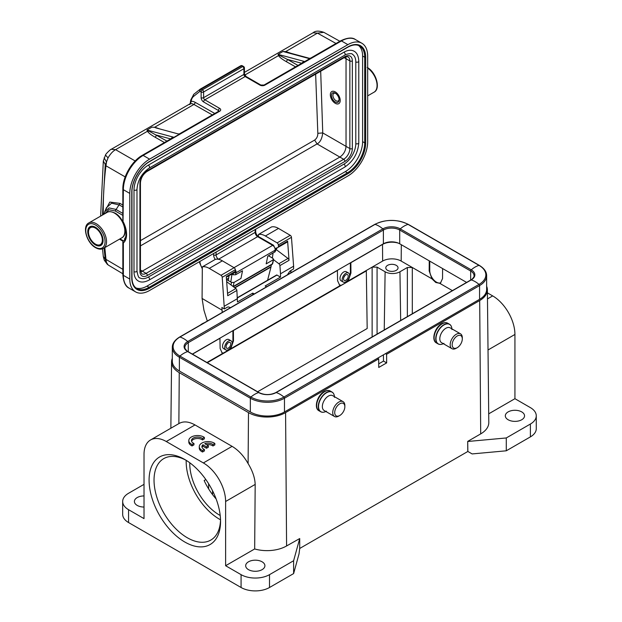 <?xml version="1.0" encoding="UTF-8"?>
<svg xmlns="http://www.w3.org/2000/svg" width="622" height="622" viewBox="0 0 622 622"><rect width="100%" height="100%" fill="white"/><g stroke="black" fill="none" stroke-linecap="round" stroke-linejoin="round"><path stroke-width="0.93" d="M339.091 99.364A4.37 2.527 60 0 1 338.205 100.966A4.37 2.527 60 0 1 336.02 100.748A4.37 2.527 60 0 1 333.159 96.9A4.37 2.527 60 0 1 333.835 93.401A4.37 2.527 60 0 1 335.67 93.432M335.274 102.039A5.419 3.133 60 0 1 331.44 95.399A5.419 3.133 60 0 1 335.274 93.183L335.274 93.183A5.419 3.133 60 0 1 339.107 99.823A5.419 3.133 60 0 1 335.274 102.039M335.274 103.322A6.997 4.035 -120 0 0 338.772 103.672A6.997 4.035 -120 0 0 339.845 98.066A6.997 4.035 -120 0 0 335.274 91.9A6.997 4.035 60 0 0 331.783 91.551A6.997 4.035 60 0 0 330.71 97.156A6.997 4.035 60 0 0 335.274 103.322M95.415 227.24A10.838 6.259 -120 0 0 89.996 226.703A10.838 6.259 -120 0 0 88.34 235.388A10.838 6.259 -120 0 0 95.415 244.944A10.838 6.259 60 0 0 100.842 245.48A10.838 6.259 60 0 0 102.498 236.795A10.838 6.259 60 0 0 95.415 227.24M287.38 274.823L289.199 272.117A3.499 1.998 -59.6 0 1 290.754 270.593L293.592 268.953L293.615 266.216L280.506 273.781L279.9 265.602A1.749 1.011 -120 0 0 278.858 263.72L273.509 259.701M276.51 275.188A0.7 0.404 60 0 1 276.984 275.064L280.483 277.117L280.506 273.781M280.483 277.117L265.151 285.964L266.605 286.82M254.242 293.957L252.789 293.11L237.456 301.958L236.873 290.443A1.749 1.011 60 0 0 235.831 288.561L227.543 293.351M230.529 307.649L228.74 307.019A3.499 1.998 -59.6 0 0 227.193 307.291L224.355 308.924L222.217 277.295A1.749 1.011 -120 0 0 220.997 275.289L209.264 268.393A16.786 9.695 -120 0 0 202.321 266.892L215.422 259.327A16.786 9.695 60 0 1 222.365 260.828L234.105 267.724A1.749 1.011 60 0 1 235.326 269.73L235.443 271.246L226.291 276.666L227.722 295.73L236.873 290.443M235.085 272.172L226.338 277.225L235.023 272.203A1.749 1.011 -120 0 0 235.085 272.172A1.749 1.011 -120 0 0 235.443 271.246M226.672 281.68L235.831 288.561M252.789 293.11L252.773 294.805M224.371 306.187L237.48 298.622M222.241 312.438L221.883 307.478L224.355 308.924M221.86 310.059L202.08 298.443L203.954 310.285L207.297 321.061M275.608 248.295A2.978 1.718 -120 0 0 276.082 248.209L278.05 247.369A1.749 1.011 -120 0 0 278.104 247.338A1.749 1.011 -120 0 0 278.462 246.405L278.353 244.889A1.749 1.011 -120 0 0 277.132 242.883L265.392 235.987A16.786 9.695 -120 0 0 258.449 234.486L258.433 236.539M290.684 272.918L291.049 270.422M258.449 234.486L271.557 226.921A16.786 9.695 60 0 1 278.5 228.422L290.241 235.318A1.749 1.011 60 0 1 291.461 237.324L293.615 266.216M276.572 249.85L288.009 258.441A1.749 1.011 60 0 1 289.043 260.323L287.613 241.118A1.749 1.011 60 0 1 287.255 242.051A1.749 1.011 60 0 1 287.193 242.082L278.166 247.299M202.321 266.892L202.08 298.443M460.529 333.835L450.141 327.841A8.568 4.945 120 0 0 445.865 328.26A8.568 4.945 120 0 0 440.267 335.818A8.568 4.945 120 0 0 441.581 342.683L451.961 348.678A8.568 4.945 -60 0 1 450.647 341.812A8.568 4.945 -60 0 1 456.245 334.263A8.568 4.945 -60 0 1 460.529 333.835A8.568 4.945 -60 0 1 462.301 337.762L462.301 338.897A7.169 4.136 -60 0 1 457.24 347.682L456.245 348.25A8.568 4.945 -60 0 1 451.961 348.678M456.245 348.25L457.232 347.682A7.169 4.136 -60 0 1 457.232 347.682A7.169 4.136 -60 0 1 452.171 344.751A7.169 4.136 -60 0 1 457.232 335.973A7.169 4.136 -60 0 1 462.301 338.897M227.232 343.694A3.32 1.92 -60 0 1 226.392 345.148M228.422 342.636A3.32 1.92 120 0 0 226.252 345.56A3.32 1.92 120 0 0 226.758 348.227A3.32 1.92 120 0 0 228.422 348.056A3.32 1.92 120 0 0 230.591 345.132A3.32 1.92 120 0 0 230.078 342.465A3.32 1.92 120 0 0 228.422 342.636M228.422 341.066A5.248 3.032 -60 0 1 231.042 340.802A5.248 3.032 -60 0 1 231.843 345.008A5.248 3.032 -60 0 1 228.422 349.626A5.248 3.032 -60 0 1 225.794 349.891A5.248 3.032 -60 0 1 224.993 345.684A5.248 3.032 -60 0 1 228.422 341.066M200.362 325.065A7.169 4.136 120 0 1 201.715 324.078L201.715 324.078A7.169 4.136 120 0 0 201.715 324.078L202.702 323.502A8.568 4.945 120 0 0 201.225 324.567M204.179 322.857A8.568 4.945 120 0 0 202.702 323.502L201.715 324.078M259.032 392.591C264.614 395.211 270.205 395.211 275.787 392.591A1.05 0.606 60 0 1 276.137 392.568A12.339 7.122 0 0 1 258.682 392.568L187.712 351.593A1.05 0.606 120 0 1 188.062 351.617L259.032 392.591A1.05 0.606 120 0 0 258.682 392.568A23.084 13.326 120 0 0 250.915 397.054A1.05 0.606 120 0 0 250.347 398.212L250.347 411.966L179.377 371A24.126 13.933 0 0 1 172.31 361.149L172.31 347.387A24.126 13.933 0 0 0 179.377 357.238L179.377 371M250.347 411.966A24.126 13.933 0 0 0 284.472 411.966L479.57 299.33A24.126 13.933 0 0 0 486.637 289.479L486.637 275.717C486.637 271.806 484.211 268.362 479.352 265.392L408.39 224.418C397.155 219.061 385.928 219.061 374.693 224.418L179.595 337.054C174.743 340.032 172.31 343.476 172.31 347.387M466.609 282.419L399.705 243.793A11.538 6.663 0 0 0 383.377 243.793L192.346 354.089M344.689 275.88A3.32 1.92 -60 0 1 343.849 277.334M345.879 274.823A3.32 1.92 120 0 0 343.702 277.746A3.32 1.92 120 0 0 344.215 280.413A3.32 1.92 120 0 0 345.879 280.242A3.32 1.92 120 0 0 348.048 277.319A3.32 1.92 120 0 0 347.535 274.66A3.32 1.92 120 0 0 345.879 274.823M345.879 273.252A5.248 3.032 -60 0 1 348.499 272.988A5.248 3.032 -60 0 1 349.3 277.194A5.248 3.032 -60 0 1 345.879 281.813A5.248 3.032 -60 0 1 343.251 282.077A5.248 3.032 -60 0 1 342.45 277.871A5.248 3.032 -60 0 1 345.879 273.252M317.819 257.251A7.169 4.136 120 0 1 319.172 256.264L319.172 256.264A7.169 4.136 120 0 0 319.172 256.264L320.159 255.689A8.568 4.945 120 0 0 318.682 256.754M321.636 255.051A8.568 4.945 120 0 0 320.159 255.689L319.172 256.264M343.072 401.649L332.692 395.654A8.568 4.945 120 0 0 328.408 396.074A8.568 4.945 120 0 0 322.81 403.624A8.568 4.945 120 0 0 324.124 410.489L334.504 416.491A8.568 4.945 -60 0 1 333.19 409.626A8.568 4.945 -60 0 1 338.788 402.076A8.568 4.945 -60 0 1 343.072 401.649A8.568 4.945 -60 0 1 344.852 405.567L344.852 406.71A7.169 4.136 -60 0 1 339.783 415.496L338.788 416.064A8.568 4.945 -60 0 1 334.504 416.491M338.788 416.064L339.783 415.496A7.169 4.136 -60 0 1 334.714 412.565A7.169 4.136 -60 0 1 339.783 403.787A7.169 4.136 -60 0 1 344.852 406.71M273.066 253.146L272.343 258.006M271.332 264.832L271.052 266.675A5.248 3.032 60 0 1 270.982 267.032L234.898 287.862M231.975 274.108L230.801 281.991M229.028 275.67L228.297 280.545M267.584 280.25L270.982 267.032M248.489 569.651A9.618 5.551 0 0 0 258.97 570.856A9.618 5.551 0 0 0 264.91 565.725A9.618 5.551 0 0 0 262.095 561.806A9.618 5.551 0 0 0 251.615 560.601A9.618 5.551 0 0 0 245.674 565.725A9.618 5.551 0 0 0 248.489 569.651M202.057 447.373A6.103 3.522 0 0 1 202.889 446.184L206.488 448.26L208.354 447.179L208.354 445.749L204.77 443.68A6.103 3.522 180 0 1 212.957 444.574L212.957 445.997A6.103 3.522 0 0 0 206.488 444.676M212.957 445.997L214.847 444.909L214.847 443.478A8.739 5.046 0 0 0 205.128 441.877A8.739 5.046 0 0 0 199.281 446.635A8.739 5.046 0 0 0 202.554 450.577L204.42 449.496A6.103 3.522 180 0 1 201.925 446.658A6.103 3.522 180 0 1 202.889 444.753L206.488 446.829L208.354 445.749M212.957 444.574L214.847 443.478M199.281 446.635L199.281 448.065A8.739 5.046 0 0 0 202.554 452.007L202.554 450.577M202.554 452.007L204.42 450.927L204.42 449.496M202.889 446.184L202.889 444.753M206.488 448.26L206.488 446.829M192.081 444.512L193.947 443.439A6.103 3.522 180 0 1 191.452 440.594A6.103 3.522 180 0 1 195.658 437.243A6.103 3.522 180 0 1 202.477 438.51L204.366 437.421A8.739 5.046 0 0 0 194.647 435.812A8.739 5.046 0 0 0 188.808 440.578A8.739 5.046 0 0 0 192.081 444.512L192.081 445.943L193.947 444.862L193.947 443.439M202.477 438.51L202.477 439.941A6.103 3.522 0 0 0 196.257 438.58A6.103 3.522 0 0 0 191.576 441.309M202.477 439.941L204.366 438.844L204.366 437.421M188.808 440.578L188.808 442.009A8.739 5.046 0 0 0 192.081 445.943M144.016 495.936A9.618 5.551 0 0 0 134.399 501.487A9.618 5.551 0 0 0 137.221 505.414A9.618 5.551 0 0 0 144.016 507.039M387.584 265.353A6.119 3.53 0 0 0 385.796 267.849A6.119 3.53 0 0 0 389.566 271.114A6.119 3.53 0 0 0 396.237 270.352A6.119 3.53 0 0 0 398.033 267.849A6.119 3.53 0 0 0 394.255 264.583A6.119 3.53 0 0 0 387.584 265.353M257.609 391.767L367.182 328.509L366.319 270.912L206.932 362.509L222.987 353.242L222.124 352.899L220.134 348.553L219.931 338.158M231.042 340.802L228.857 339.542A5.248 3.032 120 0 0 226.237 339.806A5.248 3.032 120 0 0 222.528 346.229A5.248 3.032 120 0 0 223.617 348.631L225.794 349.891M232.916 330.663L232.916 340.514A9.439 5.45 -60 0 1 229.044 349.751M223.43 352.985A9.439 5.45 -60 0 1 221.844 352.713M216.098 498.898C211.247 493.448 207.258 487.321 204.148 480.526L205.843 479.554M429.25 260.851L429.172 270.889L431.932 278.819L435.781 282.497L439.676 283.29L440.531 282.94L442.53 278.602L442.6 268.564M399.946 271.775L407.363 267.491L412.308 267.491L401.182 261.069A13.116 7.573 180 0 0 382.639 261.069L382.514 244.438L350.862 262.709L350.94 273.035L348.18 280.965L372.127 267.133L377.072 267.133L385.111 271.775A10.488 6.057 180 0 0 399.946 271.775L400.677 320.486M350.373 262.857L350.373 272.7A9.439 5.45 -60 0 1 346.501 281.937M340.887 285.171A9.439 5.45 -60 0 1 339.301 284.899M337.513 270.422L233.405 330.523L233.483 340.848L230.723 348.779L340.444 285.436L339.581 285.086L337.59 280.74L337.388 270.352M220.056 338.228L192.462 354.159M440.788 282.769A9.439 5.45 60 0 1 433.643 279.822A9.439 5.45 60 0 1 429.748 270.562L429.748 261.139M372.127 336.968L372.127 267.133L382.639 261.069M398.562 243.218A13.287 7.674 0 0 0 382.514 244.438M348.499 272.988L346.314 271.728A5.248 3.032 120 0 0 343.694 271.993A5.248 3.032 120 0 0 339.985 278.415A5.248 3.032 120 0 0 341.074 280.817L343.251 282.077M225.615 565.725L254.67 548.954A27.648 15.962 0 0 0 286.587 545.961L299.711 538.551L293.623 560.733L269.513 574.65A20.106 11.608 180 0 1 241.072 574.65L225.615 565.725L225.615 501.487A31.473 18.17 60 0 0 203.363 462.939L232.092 446.347C238.382 450.103 243.715 455.848 248.108 463.584C252.548 470.846 254.911 477.789 255.183 484.414L225.615 501.487M254.67 548.954L255.183 484.414M377.57 358.218L378.681 358.863L285.584 412.611A26.225 15.146 180 0 1 248.489 412.611L179.253 372.64A26.225 15.146 180 0 1 171.571 361.841A26.225 15.146 180 0 1 172.31 358.365M378.681 358.863L378.744 367.462L386.659 362.898L386.596 354.291L385.484 353.654M178.872 423.613C183.334 420.985 188.715 421.428 195.005 424.935L166.276 441.519L203.363 462.939M232.092 446.347L195.005 424.935M179.206 423.411L150.54 439.964A31.473 18.17 60 0 0 144.016 454.371L144.016 518.616L128.56 509.69A20.106 11.608 180 0 1 122.674 501.487A20.106 11.608 180 0 1 128.56 493.277L144.016 484.351M122.674 501.487L122.674 514.332A20.106 11.608 0 0 0 128.56 522.542L241.072 587.502A20.106 11.608 0 0 0 269.513 587.502L293.623 573.577L293.623 560.733M150.54 439.964A31.473 18.17 60 0 1 166.276 441.519M184.82 542.026A50.53 29.172 60 0 1 149.086 480.137A50.53 29.172 60 0 1 184.82 459.51A50.53 29.172 60 0 1 220.553 521.399A50.53 29.172 60 0 1 184.82 542.026M293.623 573.577L299.034 553.86L299.711 548.542L299.711 538.551M508.135 419.749A9.618 5.551 0 0 0 518.616 420.954A9.618 5.551 0 0 0 524.548 415.823A9.618 5.551 0 0 0 521.734 411.904A9.618 5.551 0 0 0 511.253 410.699A9.618 5.551 0 0 0 505.313 415.823A9.618 5.551 0 0 0 508.135 419.749M299.711 548.472L467.853 451.463L467.713 441.387L467.791 451.424M487.477 298.91L492.678 295.901A31.473 18.17 -120 0 1 514.93 334.449L514.93 398.694L530.387 407.62A20.106 11.608 180 0 1 536.273 415.823A20.106 11.608 180 0 1 530.387 424.033L506.277 437.958L467.853 441.472M536.273 415.823L536.273 428.675A20.106 11.608 0 0 1 530.387 436.885L506.277 450.802L506.277 437.958M467.853 451.463L472.129 453.928L506.277 450.802M467.713 441.387L480.697 433.892A27.648 15.962 0 0 0 488.799 422.509L487.376 289.743A26.225 15.146 180 0 1 479.694 300.543L386.596 354.291M514.93 398.694L488.705 413.84M492.678 295.901L487.407 292.861M486.637 286.268A26.225 15.146 180 0 1 487.376 289.743M386.659 362.898L383.51 361.079L378.72 363.847M383.51 361.079L383.416 354.843M186.079 460.264A47.031 27.158 -120 0 0 163.773 458.608A47.031 27.158 -120 0 0 156.565 496.302A47.031 27.158 -120 0 0 187.292 537.75A47.031 27.158 -120 0 0 210.811 540.075A47.031 27.158 -120 0 0 220.53 519.93M220.522 519.798A47.031 27.158 60 0 1 219.434 519.183A47.031 27.158 60 0 1 186.196 460.334M189.772 462.768A41.962 24.227 -120 0 0 194.896 485.875A41.962 24.227 -120 0 0 220.204 515.482M366.319 270.912L207.297 362.719M178.39 133.979L179.61 133.784L178.926 134.453L173.989 137.306L172.193 138.068L172.216 137.555L173.981 137.306M282.987 51.486L309.981 58.787L309.445 58.32L310.666 58.118L303.248 62.402L303.272 61.889L305.044 61.64L278.042 54.347L279.325 55.272L278.524 55.599L278.042 54.347L282.987 51.486L286.151 51.649L291.08 53.344M347.885 44.644L149.568 159.139A27.974 16.149 120 0 0 129.788 193.403L129.788 279.068A27.974 16.149 120 0 0 135.58 291.873A27.974 16.149 120 0 0 149.568 290.49L347.885 175.987A27.974 16.149 120 0 0 367.672 141.723L367.672 56.066A27.974 16.149 120 0 0 361.872 43.26A27.974 16.149 120 0 0 347.885 44.644L341.455 40.935L264.925 85.121A1.749 1.011 60 0 0 264.055 85.035L303.241 62.402M241.74 65.784A1.749 1.423 51.4 0 0 240.566 65.854L200.261 89.125A1.749 1.423 51.4 0 0 199.973 91.302L193.66 96.348A15.737 9.089 -120 0 0 191.203 101.075A430.245 248.403 -120 0 0 191.156 101.394L190.184 103.773M240.66 65.8A1.749 1.011 60 0 1 241.515 65.893L242.673 66.562A1.749 1.011 60 0 1 243.91 68.7A1.749 1.011 0 0 0 244.423 67.985A1.749 1.749 0 0 0 243.544 66.476A1.749 1.011 120 0 0 242.673 66.562L202.368 89.832A1.749 1.011 120 0 0 201.131 91.97A1.749 1.011 0 0 0 203.604 91.97A1.749 1.011 -120 0 0 202.368 89.832L201.209 89.164A1.749 1.011 -120 0 0 200.338 89.078L240.644 65.808M135.176 160.966L115.599 149.669L111.276 149.264C111.043 148.821 105.476 154.132 105.499 155.034L103.33 160.989L100.624 216.129M172.24 137.54L170.599 138.908L156.285 135.052A1.749 1.019 119.6 0 1 155.057 137.198C151.371 135.098 148.915 133.232 147.678 131.592L146.986 130.014L151.931 127.152L155.096 127.316L160.025 129.011M214.792 113.468L195.121 102.311A1.749 1.019 -60.4 0 1 193.893 104.457A8.739 5.046 -120 0 0 190.589 103.695L189.617 104.597M111.276 149.264L189.772 103.944M190.589 103.695L191.156 101.394A10.488 6.057 -120 0 1 195.121 102.311M282.987 51.494L287.24 52.302M295.52 66.865L286.112 61.531A1.749 1.019 119.6 0 0 287.341 59.385L279.325 55.272M303.295 61.873L301.654 63.25M286.112 61.531C282.427 59.432 279.97 57.566 278.734 55.933L278.524 55.599L244.804 75.068M323.798 32.313L317.445 33.129L313.2 32.787M285.319 51.813L317.445 33.129L336.02 43.486M279.62 55.49L278.734 55.926M178.39 133.987L156.184 127.969M154.264 127.479L193.893 104.457L212.312 114.907M166.945 141.093L146.986 130.014L173.989 137.306M148.557 131.156L147.678 131.592M148.269 130.939L147.468 131.265M222.217 277.295L235.326 269.73A3.499 2.022 60 0 1 236.026 272.755L235.614 274.776L242.533 270.78L240.955 278.431L234.035 282.427L231.532 282.411L226.509 279.511M235.614 274.776L233.11 274.761L231.858 274.038M272.016 264.428A1.749 1.011 -120 0 0 272.257 263.969L233.188 286.524L234.035 282.427M272.117 264.358A1.749 1.749 0 0 0 272.763 263.324A1.749 1.197 -168.4 0 1 272.257 263.969L273.587 259.288M275.165 251.622L267.755 256.217L266.177 263.868L273.105 259.872L273.074 258.433L268.502 255.79M107.303 264.311L108.796 265.369L107.342 264.342L104.271 260.214L103.314 256.575L105.188 258.884L106.051 262.111L108.034 264.832L106.448 262.352L105.981 259.257L105.188 258.884L104.099 248.038M103.33 160.997L105.981 165.802L106.502 161.961L108.034 157.902L105.196 165.149L102.475 215.056M115.591 149.669C112.815 151.224 110.296 153.968 108.041 157.902L105.499 155.041M122.845 215.36L115.171 210.967L108.842 209.707L104.908 213.649M122.845 213.408L115.785 209.373L109.099 207.935L104.745 211.752M122.845 221.362A1.749 1.749 0 0 0 123.032 222.147L123.358 189.694A1.749 1.011 0 0 1 122.845 188.979L122.845 221.362A1.749 1.011 0 0 0 123.358 222.077A20.285 11.709 60 0 1 123.358 242.969A1.749 1.423 -130.1 0 1 123.467 240.924A1.749 1.749 0 0 0 122.845 242.261A1.749 1.011 180 0 0 123.358 242.969L123.358 275.352A1.749 1.011 180 0 1 122.845 274.636L122.845 242.261M135.845 287.877A24.476 14.135 120 0 0 146.979 286.128L345.288 171.633A24.476 14.135 120 0 0 362.603 141.653L362.603 55.996A24.476 14.135 120 0 0 358.552 45.484M133.994 271.643A20.285 11.709 120 0 0 138.193 280.926C140.984 282.676 144.662 282.372 149.21 280.009A1.749 1.011 -120 0 0 149.474 278.609A1.749 1.011 -120 0 0 148.331 277.062A16.786 9.688 -60 0 1 139.942 277.894C138.815 278.244 137.827 275.919 136.98 270.928L136.98 189.267C137.742 180.287 141.816 173.227 149.21 168.08L344.806 55.156A1.749 1.011 -120 0 0 345.07 53.756A1.749 1.011 -120 0 0 343.927 52.209L148.331 165.141A20.285 11.709 120 0 0 133.994 189.982L133.994 271.643A1.749 1.011 0 0 0 135.899 271.861A1.749 1.011 0 0 0 136.98 270.928M344.806 55.156C344.658 54.479 352.13 52.738 352.324 54.238A16.786 9.688 -60 0 1 355.8 61.92A1.749 1.011 180 0 0 357.704 62.138A1.749 1.011 180 0 0 358.785 61.205C358.552 56.089 356.981 52.753 354.073 51.206A20.285 11.709 120 0 0 343.927 52.209M355.8 61.92L355.8 143.581A16.786 9.688 -60 0 1 343.927 164.138L148.331 277.062M140.564 271.83L142.275 271.138L146.108 273.353A1.749 1.011 60 0 1 147.344 275.492L344.922 161.425A10.488 6.057 120 0 0 352.34 148.58L352.34 60.917A10.488 6.057 120 0 0 344.922 56.641L147.344 170.708A10.488 6.057 120 0 0 139.927 183.552L139.927 271.215A10.488 6.057 120 0 0 147.344 275.492M344.16 57.667L346.034 58.709L346.034 146.364L349.867 148.58L349.867 60.917L346.034 58.709L345.778 56.882M315.642 74.135L317.826 133.318L322.748 132.921L346.034 146.364C345.661 150.913 343.601 154.481 339.853 157.071L343.686 159.286A1.749 1.011 60 0 1 344.922 161.425M320.688 71.219L322.748 132.921C322.025 138.737 320.136 142.407 317.072 143.923L140.44 245.9M317.842 133.31C317.865 136.21 316.8 138.457 314.646 140.067L317.072 143.923M106.028 259.405L122.845 269.334M103.268 214.598A422.882 242.012 -119.6 0 1 105.973 165.802L106.02 165.716M92.569 226.229A10.488 6.057 -120 0 0 90.664 226.719L91.535 226.221M95.415 228.095A9.789 5.652 -120 0 0 88.495 232.092A9.789 5.652 -120 0 0 95.415 244.088A9.789 5.652 -120 0 0 102.342 240.092A9.789 5.652 -120 0 0 95.415 228.095M90.664 226.719C85.743 228.896 89.109 241.056 95.563 244.407C97.716 245.604 99.582 245.76 101.161 244.889A10.488 6.057 -120 0 0 102.537 243.49M95.415 224.954A13.637 7.876 60 0 1 105.064 241.663A13.637 7.876 60 0 1 95.415 247.229A13.637 7.876 -120 0 1 85.774 230.521A13.637 7.876 -120 0 1 95.415 224.954M103.501 248.38A14.687 8.483 60 0 0 105.756 236.617A14.687 8.483 60 0 0 96.161 223.671A14.687 8.483 -120 0 0 88.814 222.94C81.809 226.291 86.746 243.047 95.632 247.712C98.603 249.383 101.223 249.609 103.501 248.38L121.803 237.822C128.816 234.471 123.871 217.716 114.984 213.058C110.677 211.348 108.049 211.122 107.116 212.382A14.687 8.483 -120 0 1 114.456 213.105A14.687 8.483 60 0 1 124.05 226.05A14.687 8.483 60 0 1 121.803 237.822M276.984 275.064L237.425 297.907M287.613 241.118L278.462 246.405M279.9 265.602L289.043 260.323M278.353 244.889L291.461 237.324M290.241 235.318L277.132 242.883M265.392 235.987L278.5 228.422M288.009 258.441L278.858 263.72M209.264 268.393L222.365 260.828M234.105 267.724L220.997 275.289M442.149 323.837A11.367 6.562 120 0 0 434.724 333.851A11.367 6.562 120 0 0 436.473 342.963C430.984 340.382 434.708 327.421 441.628 323.79C444.147 322.46 446.223 322.289 447.832 323.277A11.367 6.562 120 0 0 442.149 323.837M451.899 328.851A11.266 6.5 120 0 0 443.952 324.964A11.266 6.5 120 0 0 443.898 324.995A11.266 6.5 120 0 0 435.999 338.422A11.266 6.5 120 0 0 443.331 343.686M440.119 344.433A11.367 6.562 -60 0 1 438.098 343.904A11.367 6.562 -60 0 1 436.356 334.791A11.367 6.562 -60 0 1 443.781 324.777A11.367 6.562 -60 0 1 449.465 324.217A11.367 6.562 -60 0 1 450.934 325.695M367.205 67.433C376.092 72.098 381.037 88.853 374.024 92.204A14.687 8.483 -120 0 0 376.45 81.07A14.687 8.483 -120 0 0 367.672 68.117M275.258 251.202A5.248 3.032 -120 0 0 275.997 248.24M275.787 392.591L470.885 279.947A1.05 0.606 60 0 1 471.235 279.923L276.137 392.568A23.084 13.326 60 0 1 283.904 397.054L479.01 284.409A1.05 0.606 60 0 1 479.57 285.568L284.472 398.212A24.126 13.933 0 0 1 250.347 398.212L179.377 357.238A1.05 0.606 120 0 1 179.945 356.079L250.915 397.054A23.333 13.466 0 0 0 283.904 397.054A1.05 0.606 60 0 1 284.472 398.212L284.472 411.966M470.885 279.947C471.437 280.125 474.804 276.417 474.05 275.717A11.538 6.663 0 0 0 470.667 271.005A1.05 0.606 -60 0 1 471.235 269.847A23.084 13.326 -60 0 1 479.01 265.361A23.333 13.466 0 0 1 479.01 284.409A23.084 13.326 60 0 0 471.235 279.923A12.339 7.122 0 0 0 471.235 269.847L400.265 228.88A12.339 7.122 0 0 0 382.818 228.88L187.712 341.517A12.339 7.122 0 0 0 187.712 351.593A23.084 13.326 120 0 0 179.945 356.079A23.333 13.466 0 0 1 179.945 337.031A1.05 0.606 -120 0 0 179.595 337.054M486.637 275.717A24.126 13.933 0 0 1 479.57 285.568L479.57 299.33M470.667 280.079L470.667 271.005L399.705 230.039A1.05 0.606 -60 0 1 400.265 228.88A23.084 13.326 -60 0 1 408.04 224.387L479.01 265.361A1.05 0.606 -60 0 1 479.352 265.392M399.705 243.793L399.705 230.039A11.538 6.663 0 0 0 383.377 230.039A1.05 0.606 -120 0 0 382.818 228.88A23.084 13.326 -120 0 0 375.043 224.387A23.333 13.466 0 0 1 408.04 224.387A1.05 0.606 -60 0 1 408.39 224.418M383.377 243.793L383.377 230.039L188.279 342.675A1.05 0.606 -120 0 0 187.712 341.517A23.084 13.326 -120 0 0 179.945 337.031L375.043 224.387A1.05 0.606 -120 0 0 374.693 224.418M188.279 351.741L188.279 342.675A11.538 6.663 0 0 0 184.897 347.387C184.143 348.087 187.51 351.795 188.062 351.617M324.7 391.65A11.367 6.562 120 0 0 317.274 401.664A11.367 6.562 120 0 0 319.016 410.777C313.527 408.195 317.251 395.234 324.171 391.596C326.698 390.274 328.766 390.103 330.375 391.09A11.367 6.562 120 0 0 324.7 391.65M334.442 396.665A11.266 6.5 120 0 0 326.496 392.777A11.266 6.5 120 0 0 326.441 392.809A11.266 6.5 120 0 0 318.542 406.236A11.266 6.5 120 0 0 325.874 411.5M322.662 412.246A11.367 6.562 -60 0 1 320.641 411.717A11.367 6.562 -60 0 1 318.899 402.605A11.367 6.562 -60 0 1 326.325 392.591A11.367 6.562 -60 0 1 332.008 392.031A11.367 6.562 -60 0 1 333.478 393.508M234.665 287.683L271.052 266.675M208.658 488.946L208.58 483.675M212.514 494.552A12.945 7.472 0 0 0 212.6 493.588L212.537 490.742M452.388 290.63L439.676 283.29M431.932 278.819L412.308 267.491L412.308 313.768M407.363 267.491L407.363 316.621M384.24 329.979L385.111 271.775M377.072 334.115L377.072 267.133M350.373 272.7L350.94 273.035M232.916 340.514L233.483 340.848M429.172 270.889L429.748 270.562M401.307 244.726L401.182 261.069M285.584 412.611L286.587 545.961M248.108 463.584L248.489 412.611M179.253 372.64L178.872 423.52M128.56 509.69L128.56 522.542M241.072 587.502L241.072 574.65M269.513 574.65L269.513 587.502M530.387 436.885L530.387 424.033M514.93 334.449L488.021 349.984M480.697 433.892L479.694 300.543M155.578 127.805L178.32 133.955L179.61 133.784L218.796 111.159A1.749 1.011 60 0 1 219.675 111.245L143.146 155.43A1.749 1.011 -120 0 0 142.267 155.345L172.185 138.068M286.633 52.139L309.375 58.289L310.666 58.118L340.584 40.85A1.749 1.011 60 0 1 341.455 40.935A27.974 16.149 -60 0 1 355.442 39.551L361.872 43.26M219.675 111.245A3.499 2.022 0 0 0 219.675 108.391A1.749 1.011 120 0 0 218.439 110.529A1.749 1.011 180 0 1 218.928 111.074M149.568 159.139L143.146 155.43A27.974 16.149 -60 0 0 123.358 189.694L129.788 193.403M244.423 67.985L244.423 73.699A1.749 1.011 180 0 1 243.91 74.415L203.604 97.685L203.604 91.97L243.91 68.7L243.91 74.415A1.749 1.011 -120 0 0 245.146 76.553L259.98 85.121A3.499 2.022 0 0 0 264.925 85.121M244.423 73.699L246.017 76.467A1.749 1.011 -60 0 0 245.146 76.553L204.84 99.823A1.749 1.011 60 0 1 203.604 97.685A1.749 1.011 180 0 1 201.131 97.685A3.499 2.022 60 0 0 203.604 101.961A1.749 1.011 -60 0 1 204.84 99.823L219.675 108.391M218.439 111.369L218.439 110.529L203.604 101.961M201.131 97.685L201.131 91.97L199.973 91.302A1.749 1.011 -60 0 1 201.209 89.164L241.515 65.893A1.749 1.011 -60 0 1 242.393 65.808A1.749 1.749 0 0 0 240.706 65.769M193.66 96.348A1.749 1.423 -128.6 0 1 193.947 94.171M191.203 101.075A1.749 1.158 -171 0 1 190.713 100.088L193.8 94.272L200.121 89.226A1.749 1.749 0 0 1 200.292 89.101M147.468 131.258L115.272 149.848M301.647 63.25L287.341 59.385L298 65.434M155.057 137.198L164.457 142.531M246.017 76.467L260.851 85.035A1.749 1.011 120 0 0 259.98 85.121M199.779 261.497A430.245 248.403 -120 0 0 200.23 263.518A1.749 0.684 167.4 0 1 199.763 263.184L202.305 268.844M231.532 282.411L231.011 284.938M233.444 273.12L233.11 274.761M213.618 253.512L213.618 254.934A5.248 3.032 -120 0 0 215.251 259.428M200.23 263.518A8.739 5.046 -120 0 0 202.305 268.276M274.683 252.221L275.095 250.2A1.749 1.197 11.6 0 0 275.6 249.554L273.556 245.262L258.503 236.578C256.824 235.365 255.883 233.732 255.673 231.664L255.673 229.23M234.059 272.763A1.749 1.197 -168.4 0 0 236.026 272.755L275.095 250.2A3.499 2.022 -120 0 0 272.677 245.348A1.749 1.011 -60 0 1 273.556 245.262M234.02 267.67L272.677 245.348L257.632 236.663A1.749 1.011 -60 0 1 258.503 236.578M216.091 252.081L216.091 254.934A3.499 2.022 -120 0 0 218.563 259.218L257.632 236.663A3.499 2.022 60 0 1 255.16 232.379A1.749 1.011 0 0 0 255.673 231.664M255.16 229.526L255.16 232.379L216.091 254.934A1.749 1.011 180 0 1 213.618 254.934M104.255 260.159L106.448 262.352M104.846 247.61A422.882 242.012 -119.6 0 0 105.973 259.257M106.502 161.961L104.123 157.832M105.973 165.802L125.185 176.897M126.274 174.238L134.795 161.362M122.845 205.058L119.992 203.378L109.799 202.072L105.102 210.874M122.845 207.009L119.37 204.965L111.571 203.192L106.432 207.709M119.992 203.378L115.171 210.967M124.594 239.625L124.594 239.4A3.499 2.022 60 0 1 125.154 237.923A16.786 9.688 -120 0 0 125.535 237.565M119.992 238.864L123.49 240.908M129.788 279.068L123.358 275.352A27.974 16.149 -60 0 0 129.151 288.157L135.58 291.873M365.689 142.866A25.175 14.539 -60 0 1 347.885 173.709L149.568 288.204A25.175 14.539 -60 0 1 131.771 277.925L131.771 192.26A25.175 14.539 -60 0 1 149.568 161.425L347.885 46.93A25.175 14.539 -60 0 1 365.689 57.208L365.689 142.866A0.7 0.404 180 0 1 364.702 142.866A24.476 14.135 -60 0 1 347.395 172.846A0.7 0.404 60 0 1 347.885 173.709M347.885 46.93A0.7 0.404 60 0 1 347.745 47.249C352.511 44.628 356.468 44.216 359.633 46.005A24.476 14.135 -60 0 1 364.702 57.208A0.7 0.404 0 0 0 365.689 57.208M362.603 55.996L364.702 57.208L364.702 142.866L362.603 141.653M345.288 171.633L347.395 172.846L149.078 287.348A24.476 14.135 -60 0 1 136.84 288.554C133.707 286.711 132.089 283.072 131.973 277.637A0.7 0.404 180 0 1 131.771 277.925M149.568 288.204A0.7 0.404 -120 0 0 149.078 287.348L146.979 286.128M131.771 277.35L131.771 192.26A0.7 0.404 0 0 0 131.973 191.98C131.708 181.43 140.16 166.789 149.428 161.743A0.7 0.404 -120 0 0 149.568 161.425M149.078 161.712A0.7 0.404 -120 0 0 149.428 161.743L347.745 47.249M344.922 56.641A1.749 1.011 -120 0 1 344.557 57.442L146.986 171.509C143.052 174.269 140.867 178.047 140.44 182.837L140.44 270.5L141.738 273.789A8.739 5.046 120 0 0 146.108 273.353L343.686 159.286A8.739 5.046 120 0 0 349.867 148.58A1.749 1.011 0 0 0 352.34 148.58M316.847 143.791L339.853 157.071L142.275 271.138L140.44 270.041M140.44 270.5A1.749 1.011 180 0 1 139.927 271.215M140.44 182.837A1.749 1.011 180 0 1 139.927 183.552L139.927 269.785M146.986 171.509A1.749 1.011 -120 0 0 147.344 170.708M352.34 60.917A1.749 1.011 0 0 1 349.867 60.917A8.739 5.046 120 0 0 348.056 56.921C347.014 56.571 345.848 56.75 344.557 57.442M314.646 140.067L140.44 240.636M358.785 61.205L358.785 142.866A1.749 1.011 180 0 1 357.704 143.799A1.749 1.011 180 0 1 355.8 143.581M358.785 142.866C357.992 153.175 353.327 161.246 344.806 167.085A1.749 1.011 -120 0 0 345.07 165.677A1.749 1.011 -120 0 0 343.927 164.138M133.994 189.982A1.749 1.011 0 0 0 135.899 190.2A1.749 1.011 0 0 0 136.98 189.267M148.331 165.141A1.749 1.011 60 0 1 149.474 166.68A1.749 1.011 60 0 1 149.21 168.08M101.161 244.889L102.031 244.392M88.814 222.94L107.116 212.382M276.635 275.025L237.41 297.674M278.104 247.338L287.255 242.051M451.922 329.559C451.867 326.939 451.051 325.15 449.465 324.217L447.832 323.277M443.952 343.352C441.659 344.619 439.7 344.806 438.098 343.904L436.473 342.963M374.024 92.204L367.672 95.866M277.264 247.696L275.251 251.234M228.655 278.151L226.501 279.395M334.465 397.372C334.411 394.752 333.594 392.964 332.008 392.031L330.375 391.09M326.496 411.165C324.202 412.433 322.25 412.619 320.641 411.717L319.016 410.777M171.571 361.841L170.863 428.231M243.544 66.476L242.393 65.808M190.215 103.384L190.713 100.088M189.811 103.921L190.231 103.26M323.844 32.336L339.861 41.262M244.423 72.393L313.13 32.725C315.377 30.75 318.977 30.633 323.93 32.383M260.851 85.035L264.055 85.035M199.429 261.699L199.763 263.184M271.923 264.49L233.398 286.734M272.763 263.324L273.587 259.343M275.157 251.685L275.6 249.554M108.718 265.322L122.845 273.773M102.521 248.831L103.314 256.575M119.486 239.159L123.14 241.289M104.675 211.884L104.045 214.155M104.776 211.635L106.471 207.624M123.032 222.147C127.837 230.956 125.877 240.146 123.467 240.924M340.584 40.85C347.371 37.608 352.324 37.172 355.442 39.551M129.151 288.157C125.558 286.68 123.459 282.17 122.845 274.636M131.973 277.637L131.973 191.98M344.806 167.085L149.21 280.009M122.845 188.979C122.62 177.006 131.786 161.129 142.267 155.345"/></g></svg>
